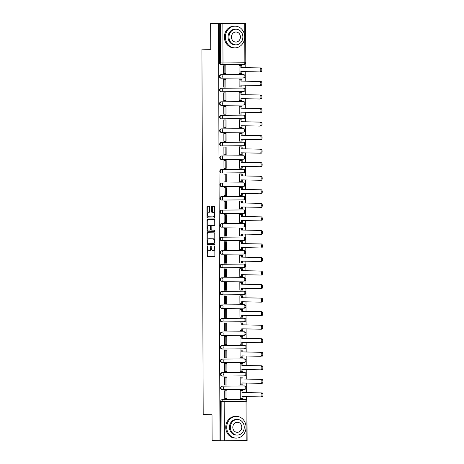 <?xml version="1.0" encoding="UTF-8"?>
<svg xmlns="http://www.w3.org/2000/svg" width="464" height="464" viewBox="0 0 464 464"><rect width="100%" height="100%" fill="white"/><g stroke="black" fill="none" stroke-linecap="round" stroke-linejoin="round"><path stroke-width="0.7" d="M207.344 245.839L207.106 255.484A0.853 0.389 -90.6 0 0 207.495 256.343L214.484 256.488A0.853 0.389 -90.6 0 0 214.49 256.488A0.853 0.389 -90.6 0 0 214.867 255.647L214.838 246.593L214.559 245.99L214.298 247.753A2.726 1.241 -90.6 0 1 213.08 250.456A2.726 1.241 -90.6 0 1 213.063 250.456L212.483 250.444A2.726 1.241 -90.6 0 1 211.23 247.689L210.952 245.914L210.685 247.677A2.726 1.241 -90.6 0 1 209.473 250.38L208.87 250.369A2.726 1.241 -90.6 0 1 207.617 247.614L207.344 245.839M209.67 207.106A0.853 0.389 -90.6 0 0 209.281 206.248L207.321 206.207A0.853 0.389 -90.6 0 0 207.315 206.207A0.853 0.389 -90.6 0 0 206.932 207.048L206.967 217.1A0.853 0.389 -90.6 0 0 207.362 217.964L214.351 218.109A0.853 0.389 -90.6 0 0 214.356 218.109A0.853 0.389 -90.6 0 0 214.733 217.262L214.699 207.211A0.853 0.389 -90.6 0 0 214.31 206.352L211.938 206.3A0.853 0.389 -90.6 0 0 211.932 206.3A0.853 0.389 -90.6 0 0 211.555 207.147L211.567 211.451A0.853 0.389 -90.6 0 0 211.961 212.309L213.133 212.332A2.279 1.038 -90.6 0 1 214.182 214.617A2.279 1.038 -90.6 0 1 213.167 216.891A2.279 1.038 -90.6 0 1 213.15 216.891L208.551 216.792A2.279 1.038 -90.6 0 1 207.507 214.507A2.279 1.038 -90.6 0 1 208.522 212.239A2.279 1.038 -90.6 0 1 208.533 212.239L209.299 212.251A0.853 0.389 -90.6 0 0 209.305 212.251A0.853 0.389 -90.6 0 0 209.687 211.41L209.67 207.106M209.455 250.38A2.726 1.241 -90.6 0 0 209.473 250.38L210.244 250.374A2.726 1.241 -90.6 0 0 211.346 248.826M219.977 440.783L212.106 440.614L212.013 414.752L203.197 414.567L201.921 49.143L210.743 49.329L210.65 23.461L218.521 23.623L219.977 440.783L221.978 440.8L221.838 401.476A1.734 1.543 -88.8 0 1 223.375 399.73L245.247 399.51A1.734 1.543 -88.8 0 1 245.288 399.51L244.064 399.487A1.734 1.543 91.2 0 0 244.018 399.487L245.247 399.51A1.734 0.789 -90.6 0 1 246.042 401.267L224.176 401.482L224.309 440.8L221.978 440.8M207.414 232.702A0.853 0.389 -90.6 0 0 207.408 232.702A0.853 0.389 -90.6 0 0 207.025 233.549L207.06 243.6A0.853 0.389 -90.6 0 0 207.454 244.458L214.443 244.603A0.853 0.389 -90.6 0 0 214.449 244.603A0.853 0.389 -90.6 0 0 214.826 243.762L214.791 233.705A0.853 0.389 -90.6 0 0 214.403 232.847L207.414 232.702M207.014 230.353L206.979 220.296A0.853 0.389 -90.6 0 1 207.362 219.455A0.853 0.389 -90.6 0 1 207.367 219.455L214.356 219.6A0.853 0.389 -90.6 0 1 214.745 220.458L214.762 224.762A0.853 0.389 -90.6 0 1 214.38 225.608A0.853 0.389 -90.6 0 0 214.38 225.608L211.543 225.545A0.853 0.389 -90.6 0 0 211.538 225.545A0.853 0.389 -90.6 0 0 211.155 226.391L211.166 229.245A0.853 0.389 -90.6 0 0 211.555 230.103L214.507 230.167L214.513 231.356L207.408 231.211A0.853 0.389 -90.6 0 1 207.014 230.353L207.791 230.341L207.785 229.123M210.65 23.461L245.671 23.409L222.853 23.647L222.993 62.965L244.859 62.75L244.725 23.426M246.338 399.893L246.326 396.61M246.314 392.585L246.28 383.067M246.268 379.042L246.233 369.53M246.222 365.504L246.187 355.987M246.169 351.961L246.14 342.444M246.123 338.424L246.094 328.906M246.077 324.881L246.042 315.363M246.03 311.338L245.995 301.826M245.984 297.801L245.949 288.283M245.937 284.258L245.903 274.74M245.891 270.721L245.856 261.203M245.839 257.178L245.81 247.66M245.792 243.635L245.763 234.123M245.746 230.098L245.711 220.58M245.7 216.555L245.665 207.037M245.653 203.017L245.618 193.5M245.607 189.474L245.572 179.957M245.56 175.937L245.526 166.419M245.508 162.394L245.479 152.876M245.462 148.851L245.427 139.333M245.415 135.314L245.381 125.796M245.369 121.771L245.334 112.253M245.323 108.234L245.288 98.716M245.276 94.691L245.241 85.173M245.224 81.148L245.195 71.63M245.178 67.611L245.166 64.078M218.521 23.623L222.853 23.647M220.748 440.771L220.615 401.453A1.734 1.543 -88.8 0 1 222.152 399.701L244.018 399.487M246.181 440.585L246.042 401.267L246.987 401.244L247.126 440.562L224.309 440.8M241.361 390.618L240.201 390.584L240.23 398.396L241.39 398.385L240.23 398.361M225.904 390.775L224.75 390.734L224.773 398.547L226.003 398.53L225.974 390.804L224.75 390.781M225.858 377.232L224.698 377.197L224.727 385.01L225.956 384.987L225.927 377.267L224.698 377.238M241.315 377.075L240.155 377.041L240.184 384.853L241.344 384.842L240.184 384.818M225.811 363.689L224.651 363.654L224.68 371.467L225.84 371.455L224.68 371.432L225.904 371.449L225.881 363.724L224.651 363.701M241.268 363.532L240.108 363.503L240.137 371.316L241.292 371.304L240.137 371.281M225.765 350.152L224.605 350.111L224.634 357.924L225.858 357.906L225.835 350.181L224.605 350.158M241.222 349.995L240.062 349.96L240.085 357.773L241.245 357.761L240.085 357.738M225.719 336.609L224.559 336.574L224.588 344.387L225.811 344.369L225.782 336.644L224.559 336.615M241.17 336.452L240.016 336.423L240.039 344.236L241.199 344.224L240.039 344.195M225.672 323.072L224.512 323.031L224.541 330.844L225.765 330.826L225.736 323.101L224.512 323.077M241.123 322.915L239.963 322.88L239.992 330.693L241.767 330.681L241.761 328.814L260.826 329.214A1.995 0.911 -90.6 0 0 260.838 329.214A1.995 0.911 -90.6 0 0 261.731 327.219A1.995 0.911 -90.6 0 0 260.814 325.218L261.818 325.206A1.995 0.911 89.4 0 1 262.734 327.213A1.995 0.911 89.4 0 1 261.841 329.202A1.995 0.911 89.4 0 1 261.829 329.202L260.849 329.214M225.626 309.529L224.466 309.494L224.489 317.306L225.719 317.283L225.69 309.563L224.466 309.534M241.077 309.372L239.917 309.337L239.946 317.15L241.721 317.138L241.715 315.276L260.78 315.671A1.995 0.911 -90.6 0 0 260.791 315.671A1.995 0.911 -90.6 0 0 261.679 313.681A1.995 0.911 -90.6 0 0 260.762 311.68L261.771 311.669A1.995 0.911 89.4 0 1 262.688 313.67A1.995 0.911 89.4 0 1 261.795 315.659A1.995 0.911 89.4 0 1 261.783 315.659L261.795 315.659M225.574 295.986L224.419 295.951L224.443 303.763L225.603 303.752L224.443 303.729L225.672 303.746L225.643 296.02L224.419 295.997M241.031 295.829L239.871 295.8L239.9 303.613L241.674 303.601L241.669 301.733L260.733 302.128A1.995 0.911 -90.6 0 0 260.745 302.128A1.995 0.911 -90.6 0 0 261.632 300.138A1.995 0.911 -90.6 0 0 260.716 298.137L261.719 298.126A1.995 0.911 89.4 0 1 262.636 300.127A1.995 0.911 89.4 0 1 261.748 302.122A1.995 0.911 89.4 0 1 261.737 302.122L260.756 302.128M225.527 282.448L224.367 282.414L224.396 290.22L225.62 290.203L225.597 282.477L224.367 282.454M240.984 282.292L239.824 282.257L239.853 290.07L241.628 290.058L241.622 288.19L260.687 288.591A1.995 0.911 -90.6 0 0 260.698 288.591A1.995 0.911 -90.6 0 0 261.586 286.595A1.995 0.911 -90.6 0 0 260.669 284.594L261.673 284.589A1.995 0.911 89.4 0 1 262.589 286.59A1.995 0.911 89.4 0 1 261.702 288.579A1.995 0.911 89.4 0 1 261.69 288.579L261.702 288.579M225.481 268.905L224.321 268.871L224.35 276.683L225.51 276.672L224.35 276.648M240.938 268.749L239.778 268.72L239.807 276.532L241.582 276.521L241.576 274.653L260.635 275.048A1.995 0.911 -90.6 0 0 260.652 275.048A1.995 0.911 -90.6 0 0 261.539 273.058A1.995 0.911 -90.6 0 0 260.623 271.057L261.626 271.046A1.995 0.911 89.4 0 1 262.543 273.047A1.995 0.911 89.4 0 1 261.655 275.042A1.995 0.911 89.4 0 1 261.644 275.036L260.664 275.048L261.655 275.042M225.434 255.368L224.274 255.328L224.303 263.14L225.463 263.129L224.303 263.105M240.891 255.212L239.731 255.177L239.755 262.989L241.535 262.978L241.524 261.11L260.588 261.51A1.995 0.911 -90.6 0 0 260.6 261.51A1.995 0.911 -90.6 0 0 261.493 259.515A1.995 0.911 -90.6 0 0 260.577 257.514L261.58 257.503A1.995 0.911 89.4 0 1 262.496 259.509A1.995 0.911 89.4 0 1 261.609 261.499A1.995 0.911 89.4 0 1 261.592 261.499L260.617 261.51M225.388 241.825L224.228 241.79L224.257 249.603L225.411 249.591L224.257 249.562M240.839 241.669L239.685 241.634L239.708 249.446L241.483 249.435L241.477 247.573L260.542 247.967A1.995 0.911 -90.6 0 0 260.553 247.967A1.995 0.911 -90.6 0 0 261.447 245.978A1.995 0.911 -90.6 0 0 260.53 243.977L261.534 243.965A1.995 0.911 89.4 0 1 262.45 245.966A1.995 0.911 89.4 0 1 261.557 247.956A1.995 0.911 89.4 0 1 261.545 247.956L261.557 247.956M225.342 228.282L224.182 228.247L224.211 236.06L225.434 236.043L225.405 228.317L224.182 228.294M240.793 228.126L239.633 228.097L239.662 235.909L240.822 235.898L239.662 235.874M225.295 214.745L224.135 214.71L224.158 222.517L225.388 222.5L225.359 214.774L224.135 214.751M240.746 214.588L239.586 214.554L239.615 222.366L240.775 222.355L239.615 222.331M225.243 201.202L224.089 201.167L224.112 208.98L225.342 208.962L225.313 201.237L224.089 201.208M240.7 201.045L239.54 201.016L239.569 208.829L240.729 208.817L239.569 208.788M225.197 187.665L224.037 187.624L224.066 195.437L225.289 195.419L225.266 187.694L224.037 187.671M240.654 187.508L239.494 187.473L239.523 195.286L240.677 195.274L239.523 195.251M225.15 174.122L223.99 174.087L224.019 181.9L225.243 181.882L225.22 174.157L223.99 174.128M240.607 173.965L239.447 173.936L239.47 181.743L240.63 181.731L239.47 181.708M225.104 160.579L223.944 160.544L223.973 168.357L225.197 168.339L225.168 160.614L223.944 160.59M240.555 160.422L239.401 160.393L239.424 168.206L240.584 168.194L239.424 168.171M225.057 147.042L223.897 147.007L223.926 154.814L225.15 154.796L225.121 147.071L223.897 147.047M240.509 146.885L239.349 146.85L239.378 154.663L241.152 154.651L241.147 152.789L260.211 153.184A1.995 0.911 -90.6 0 0 260.223 153.184A1.995 0.911 -90.6 0 0 261.116 151.194A1.995 0.911 -90.6 0 0 260.2 149.188L261.203 149.182A1.995 0.911 89.4 0 1 262.119 151.183A1.995 0.911 89.4 0 1 261.226 153.172A1.995 0.911 89.4 0 1 261.215 153.172L260.234 153.184M225.011 133.499L223.851 133.464L223.874 141.276L225.104 141.259L225.075 133.533L223.851 133.504M240.462 133.342L239.302 133.313L239.331 141.126L241.106 141.114L241.1 139.246L260.165 139.641A1.995 0.911 -90.6 0 0 260.176 139.641A1.995 0.911 -90.6 0 0 261.064 137.651A1.995 0.911 -90.6 0 0 260.147 135.65L261.157 135.639A1.995 0.911 89.4 0 1 262.073 137.64A1.995 0.911 89.4 0 1 261.18 139.635A1.995 0.911 89.4 0 1 261.168 139.635L261.18 139.635M224.959 119.961L223.805 119.921L223.828 127.733L225.057 127.716L225.028 119.99L223.805 119.967M240.416 119.805L239.256 119.77L239.285 127.583L241.06 127.571L241.054 125.703L260.118 126.104A1.995 0.911 -90.6 0 0 260.13 126.104A1.995 0.911 -90.6 0 0 261.017 124.108A1.995 0.911 -90.6 0 0 260.101 122.107L261.11 122.102A1.995 0.911 89.4 0 1 262.027 124.103A1.995 0.911 89.4 0 1 261.133 126.092A1.995 0.911 89.4 0 1 261.122 126.092L261.133 126.092M224.912 106.418L223.752 106.384L223.781 114.196L224.941 114.185L223.781 114.161M240.369 106.262L239.209 106.233L239.238 114.04L241.013 114.028L241.007 112.166L260.072 112.561A1.995 0.911 -90.6 0 0 260.084 112.561A1.995 0.911 -90.6 0 0 260.971 110.571A1.995 0.911 -90.6 0 0 260.055 108.57L261.058 108.559A1.995 0.911 89.4 0 1 261.974 110.56A1.995 0.911 89.4 0 1 261.087 112.549A1.995 0.911 89.4 0 1 261.075 112.549L260.095 112.561M224.866 92.881L223.706 92.841L223.735 100.653L224.895 100.642L223.735 100.618M240.323 92.719L239.163 92.69L239.192 100.502L240.967 100.491L240.961 98.623L260.02 99.018A1.995 0.911 -90.6 0 0 260.037 99.018A1.995 0.911 -90.6 0 0 260.925 97.028A1.995 0.911 -90.6 0 0 260.008 95.027L261.012 95.016A1.995 0.911 89.4 0 1 261.928 97.017A1.995 0.911 89.4 0 1 261.041 99.012A1.995 0.911 89.4 0 1 261.029 99.012L261.041 99.012M224.82 79.338L223.66 79.303L223.689 87.11L224.849 87.104L223.689 87.075M240.277 79.182L239.117 79.147L239.14 86.959L240.92 86.948L240.915 85.086L259.973 85.48A1.995 0.911 -90.6 0 0 259.985 85.48A1.995 0.911 -90.6 0 0 260.878 83.491A1.995 0.911 -90.6 0 0 259.962 81.484L260.965 81.478A1.995 0.911 89.4 0 1 261.882 83.479A1.995 0.911 89.4 0 1 260.994 85.469A1.995 0.911 89.4 0 1 260.977 85.469L260.002 85.48M224.773 65.795L223.613 65.76L223.642 73.573L224.802 73.561L223.642 73.538M240.224 65.639L239.07 65.61L239.093 73.422L240.253 73.411L239.093 73.387M221.38 78.207L221.032 78.201A1.734 1.543 91.2 0 1 221.015 74.727L243.322 74.518A1.734 1.543 -88.8 0 1 243.362 74.518L242.927 74.513A1.734 1.543 91.2 0 0 242.887 74.513M221.427 91.744L221.079 91.739A1.734 1.543 91.2 0 1 221.067 88.264L243.368 88.061A1.734 1.543 -88.8 0 1 243.409 88.061L242.974 88.05A1.734 1.543 91.2 0 0 242.933 88.05M221.473 105.287L221.125 105.282A1.734 1.543 91.2 0 1 221.113 101.807L243.414 101.599A1.734 1.543 -88.8 0 1 243.455 101.604L243.02 101.593A1.734 1.543 91.2 0 0 242.979 101.593M221.519 118.83L221.171 118.819A1.734 1.543 91.2 0 1 221.16 115.35L243.461 115.142A1.734 1.543 -88.8 0 1 243.507 115.142L243.066 115.136A1.734 1.543 91.2 0 0 243.026 115.136M221.572 132.368L221.218 132.362A1.734 1.543 91.2 0 1 221.206 128.888L243.507 128.685A1.734 1.543 -88.8 0 1 243.554 128.685L243.119 128.673A1.734 1.543 91.2 0 0 243.072 128.673M221.618 145.911L221.264 145.899A1.734 1.543 91.2 0 1 221.253 142.431L243.559 142.222A1.734 1.543 -88.8 0 1 243.6 142.222L243.165 142.216A1.734 1.543 91.2 0 0 243.124 142.216M221.664 159.448L221.311 159.442A1.734 1.543 91.2 0 1 221.299 155.968L243.606 155.765A1.734 1.543 -88.8 0 1 243.646 155.765L243.211 155.753A1.734 1.543 91.2 0 0 243.171 155.753M221.711 172.991L221.363 172.985A1.734 1.543 91.2 0 1 221.345 169.511L243.652 169.302A1.734 1.543 -88.8 0 1 243.693 169.308L243.258 169.296A1.734 1.543 91.2 0 0 243.217 169.296M221.757 186.534L221.409 186.522A1.734 1.543 91.2 0 1 221.398 183.054L243.699 182.845A1.734 1.543 -88.8 0 1 243.739 182.845L243.304 182.839A1.734 1.543 91.2 0 0 243.264 182.839M221.804 200.071L221.456 200.065A1.734 1.543 91.2 0 1 221.444 196.591L243.745 196.388A1.734 1.543 -88.8 0 1 243.786 196.388L243.351 196.376A1.734 1.543 91.2 0 0 243.31 196.376M221.85 213.614L221.502 213.602A1.734 1.543 91.2 0 1 221.49 210.134L243.791 209.925A1.734 1.543 -88.8 0 1 243.838 209.925L243.403 209.919A1.734 1.543 91.2 0 0 243.356 209.919M221.902 227.151L221.548 227.145A1.734 1.543 91.2 0 1 221.537 223.671L243.838 223.468A1.734 1.543 -88.8 0 1 243.884 223.468L243.449 223.457A1.734 1.543 91.2 0 0 243.403 223.457M221.949 240.694L221.595 240.688A1.734 1.543 91.2 0 1 221.583 237.214L243.89 237.005A1.734 1.543 -88.8 0 1 243.931 237.005L243.496 237A1.734 1.543 91.2 0 0 243.455 237M221.995 254.231L221.641 254.226A1.734 1.543 91.2 0 1 221.63 250.757L243.936 250.548A1.734 1.543 -88.8 0 1 243.977 250.548L243.542 250.543A1.734 1.543 91.2 0 0 243.501 250.537M222.041 267.774L221.693 267.769A1.734 1.543 91.2 0 1 221.682 264.294L243.983 264.091A1.734 1.543 -88.8 0 1 244.023 264.091L243.588 264.08A1.734 1.543 91.2 0 0 243.548 264.08M222.088 281.317L221.74 281.306A1.734 1.543 91.2 0 1 221.728 277.837L244.029 277.629A1.734 1.543 -88.8 0 1 244.07 277.629L243.635 277.623A1.734 1.543 91.2 0 0 243.594 277.623M222.134 294.855L221.786 294.849A1.734 1.543 91.2 0 1 221.775 291.375L244.076 291.172A1.734 1.543 -88.8 0 1 244.116 291.172L243.681 291.16A1.734 1.543 91.2 0 0 243.641 291.16M222.186 308.398L221.833 308.392A1.734 1.543 91.2 0 1 221.821 304.918L244.122 304.709A1.734 1.543 -88.8 0 1 244.168 304.709L243.733 304.703A1.734 1.543 91.2 0 0 243.687 304.703M222.233 321.935L221.879 321.929A1.734 1.543 91.2 0 1 221.867 318.461L244.168 318.252A1.734 1.543 -88.8 0 1 244.215 318.252L243.78 318.24A1.734 1.543 91.2 0 0 243.733 318.24M222.279 335.478L221.925 335.472A1.734 1.543 91.2 0 1 221.914 331.998L244.221 331.795A1.734 1.543 -88.8 0 1 244.261 331.795L243.826 331.783A1.734 1.543 91.2 0 0 243.786 331.783M222.326 349.021L221.972 349.009A1.734 1.543 91.2 0 1 221.96 345.541L244.267 345.332A1.734 1.543 -88.8 0 1 244.308 345.332L243.873 345.326A1.734 1.543 91.2 0 0 243.832 345.326M222.372 362.558L222.024 362.552A1.734 1.543 91.2 0 1 222.012 359.078L244.313 358.875A1.734 1.543 -88.8 0 1 244.354 358.875L243.919 358.863A1.734 1.543 91.2 0 0 243.878 358.863M222.418 376.101L222.07 376.095A1.734 1.543 91.2 0 1 222.059 372.621L244.36 372.412A1.734 1.543 -88.8 0 1 244.4 372.412L243.965 372.406A1.734 1.543 91.2 0 0 243.925 372.406M222.465 389.638L222.117 389.632A1.734 1.543 91.2 0 1 222.105 386.164L244.406 385.955A1.734 1.543 -88.8 0 1 244.447 385.955L244.012 385.944A1.734 1.543 91.2 0 0 243.971 385.944M201.921 49.143L210.737 49.056M219.292 23.618L219.431 62.936A1.734 1.543 91.2 0 0 220.98 64.658L222.123 64.682M209.49 250.38L210.227 250.374A2.726 1.241 -90.6 0 0 210.244 250.374M213.852 250.45L213.834 250.45A2.726 1.241 -90.6 0 0 213.852 250.45A2.726 1.241 -90.6 0 0 214.844 249.319M207.855 249.197L207.878 255.478A0.853 0.389 -90.6 0 0 208.266 256.337L214.571 256.47M207.831 243.269L207.837 243.594A0.853 0.389 -90.6 0 0 208.226 244.453L214.53 244.586M208.092 232.719A0.853 0.389 -90.6 0 0 207.802 233.537L207.82 239.865M207.605 242.672L207.878 243.275L214.014 243.403L214.275 241.576A2.726 1.241 -90.6 0 0 213.022 238.827L208.829 238.74A2.726 1.241 -90.6 0 0 208.812 238.74A2.726 1.241 -90.6 0 0 207.599 241.437L207.605 242.672M214.815 239.987A2.726 1.241 -90.6 0 0 213.794 238.815L213.022 238.827M208.812 238.74L209.589 238.728A2.726 1.241 -90.6 0 0 209.571 238.728A2.726 1.241 -90.6 0 1 209.606 238.728L213.794 238.815M207.773 226.374L207.756 220.29L206.979 220.296M208.046 219.466A0.853 0.389 -90.6 0 0 207.756 220.29M214.467 225.585L212.315 225.539A0.853 0.389 -90.6 0 0 212.309 225.539A0.853 0.389 -90.6 0 0 212.303 225.539L211.543 225.545M214.588 231.339L207.408 231.211M208.603 225.487A2.279 1.038 -90.6 0 0 208.585 225.487A2.279 1.038 -90.6 0 0 207.57 227.76A2.279 1.038 -90.6 0 0 208.614 230.045L210.238 230.08A0.853 0.389 -90.6 0 0 210.244 230.08A0.853 0.389 -90.6 0 0 210.621 229.233L210.61 226.38A0.853 0.389 -90.6 0 0 210.221 225.521L209.374 225.475A2.279 1.038 -90.6 0 0 209.357 225.475A2.279 1.038 -90.6 0 0 209.345 225.481L208.585 225.487M211.271 225.777A0.853 0.389 -90.6 0 0 210.992 225.51L210.221 225.521M209.374 225.475L210.992 225.51M207.791 230.341A0.853 0.389 -90.6 0 0 208.179 231.205M213.939 216.885L213.921 216.885A2.279 1.038 -90.6 0 0 213.939 216.885A2.279 1.038 -90.6 0 0 214.728 216.05M214.722 213.191A2.279 1.038 -90.6 0 0 213.91 212.326L213.133 212.332M212.622 206.318A0.853 0.389 -90.6 0 0 212.326 207.135L212.344 211.439A0.853 0.389 -90.6 0 0 212.732 212.297L213.91 212.326M207.739 215.928L207.744 217.094A0.853 0.389 -90.6 0 0 208.133 217.952L214.438 218.086M208 206.219A0.853 0.389 -90.6 0 0 207.71 207.043L207.727 213.069M243.003 396.54L243.008 398.373L242.005 398.385L241.999 396.517L261.064 396.917A1.995 0.911 -90.6 0 0 261.075 396.917A1.995 0.911 -90.6 0 0 261.963 394.922A1.995 0.911 -90.6 0 0 261.046 392.921L262.05 392.909A1.995 0.911 89.4 0 1 262.972 394.916A1.995 0.911 89.4 0 1 262.079 396.906A1.995 0.911 89.4 0 1 262.067 396.906L262.079 396.906M240.201 390.589L242.985 390.647L241.976 390.659L241.988 392.527L262.05 392.909M242.985 390.647L242.991 392.515M224.75 390.746L226.977 390.792L227.006 398.518L226.003 398.53M226.977 390.792L225.974 390.804M241.988 392.527L261.046 392.921M241.976 390.659L240.201 390.624M242.005 398.385L240.23 398.35M262.032 383.363L261.029 383.374A1.995 0.911 -90.6 0 0 261.029 383.374A1.995 0.911 -90.6 0 0 261.916 381.385A1.995 0.911 -90.6 0 0 261 379.384L262.003 379.372A1.995 0.911 89.4 0 1 262.92 381.373A1.995 0.911 89.4 0 1 262.032 383.363A1.995 0.911 89.4 0 1 262.021 383.363L241.953 382.98L241.959 384.842L240.184 384.807M240.155 377.052L242.933 377.11L241.93 377.116L241.935 378.984L262.003 379.372M242.933 377.11L242.945 378.978M242.956 382.997L242.962 384.836L241.959 384.842M224.698 377.209L226.931 377.255L226.96 384.981L225.956 384.987M226.931 377.255L225.927 377.267M241.935 378.984L261 379.384M241.93 377.116L240.155 377.081M242.91 369.46L242.916 371.293L241.912 371.304L241.906 369.437L260.965 369.831A1.995 0.911 -90.6 0 0 260.983 369.831A1.995 0.911 -90.6 0 0 261.87 367.842A1.995 0.911 -90.6 0 0 260.954 365.841L261.957 365.829A1.995 0.911 89.4 0 1 262.873 367.83A1.995 0.911 89.4 0 1 261.986 369.825A1.995 0.911 89.4 0 1 261.974 369.825L260.994 369.831M240.108 363.509L242.887 363.567L241.883 363.579L241.889 365.446L261.957 365.829M242.887 363.567L242.892 365.435M224.651 363.666L226.884 363.712L226.913 371.438L225.904 371.449M226.884 363.712L225.881 363.724M241.889 365.446L260.954 365.841M241.883 363.579L240.108 363.538M241.912 371.304L240.137 371.264M242.863 355.917L242.869 357.75L241.866 357.761L241.854 355.894L260.919 356.294A1.995 0.911 -90.6 0 0 260.93 356.294A1.995 0.911 -90.6 0 0 261.824 354.299A1.995 0.911 -90.6 0 0 260.907 352.298L261.911 352.292A1.995 0.911 89.4 0 1 262.827 354.293A1.995 0.911 89.4 0 1 261.94 356.282A1.995 0.911 89.4 0 1 261.922 356.282L261.94 356.282M240.062 349.972L242.84 350.03L241.837 350.036L241.843 351.903L261.911 352.292M242.84 350.03L242.846 351.892M224.605 350.129L226.838 350.175L226.861 357.901L225.858 357.906M226.838 350.175L225.835 350.181M241.843 351.903L260.907 352.298M241.837 350.036L240.062 350.001M241.866 357.761L240.085 357.727M261.887 342.739L260.884 342.751A1.995 0.911 -90.6 0 0 260.884 342.751A1.995 0.911 -90.6 0 0 261.777 340.762A1.995 0.911 -90.6 0 0 260.861 338.761L261.864 338.749A1.995 0.911 89.4 0 1 262.781 340.75A1.995 0.911 89.4 0 1 261.887 342.739A1.995 0.911 89.4 0 1 261.876 342.739L241.808 342.357L241.814 344.224L240.039 344.184M240.016 336.429L242.794 336.487L241.79 336.499L241.796 338.36L261.864 338.749M242.794 336.487L242.8 338.355M242.817 342.374L242.823 344.213L241.814 344.224M224.559 336.586L226.792 336.632L226.815 344.358L225.811 344.369M226.792 336.632L225.782 336.644M241.796 338.36L260.861 338.761M241.79 336.499L240.016 336.458M239.963 322.886L242.747 322.944L241.744 322.956L241.75 324.823L261.818 325.206M242.747 322.944L242.753 324.812M242.765 328.837L242.776 330.67L241.767 330.681M224.512 323.043L226.739 323.089L226.768 330.815L225.765 330.826M226.739 323.089L225.736 323.101M241.75 324.823L260.814 325.218M241.744 322.956L239.963 322.921M246.042 427.17A10.852 9.657 91.2 0 0 236.611 416.417A10.852 9.657 91.2 0 0 226.728 427.356A10.852 9.657 91.2 0 0 236.159 438.109A10.852 9.657 91.2 0 0 246.042 427.17M236.611 416.417L235.625 416.394A10.852 9.657 91.2 0 0 225.736 427.338A10.852 9.657 91.2 0 0 235.173 438.091L236.159 438.109M237.133 435.093L236.222 435.075A7.813 6.954 -88.8 0 1 229.431 427.332A7.813 6.954 -88.8 0 1 236.547 419.45L237.458 419.473A7.813 6.954 91.2 0 0 230.341 427.35A7.813 6.954 91.2 0 0 237.133 435.093A7.813 6.954 91.2 0 0 244.25 427.216A7.813 6.954 91.2 0 0 237.458 419.473M232.812 427.327A5.034 4.483 91.2 0 0 237.191 432.315A5.034 4.483 91.2 0 0 241.779 427.24A5.034 4.483 91.2 0 0 237.4 422.246A5.034 4.483 91.2 0 0 232.812 427.327M244.685 36.917A10.852 9.657 91.2 0 0 235.248 26.164A10.852 9.657 91.2 0 0 225.365 37.108A10.852 9.657 91.2 0 0 234.796 47.862A10.852 9.657 91.2 0 0 244.685 36.917M235.248 26.164L234.262 26.146A10.852 9.657 91.2 0 0 224.373 37.091A10.852 9.657 91.2 0 0 233.81 47.844L234.796 47.862M235.77 44.846L234.859 44.828A7.813 6.954 -88.8 0 1 228.068 37.085A7.813 6.954 -88.8 0 1 235.184 29.203L236.095 29.22A7.813 6.954 91.2 0 0 228.978 37.103A7.813 6.954 91.2 0 0 235.77 44.846A7.813 6.954 91.2 0 0 242.887 36.963A7.813 6.954 91.2 0 0 236.095 29.22M231.449 37.079A5.034 4.483 91.2 0 0 235.828 42.067A5.034 4.483 91.2 0 0 240.416 36.987A5.034 4.483 91.2 0 0 236.037 31.999A5.034 4.483 91.2 0 0 231.449 37.079M239.917 309.349L242.701 309.407L241.698 309.413L241.703 311.28L261.771 311.669M242.701 309.407L242.707 311.274M242.718 315.294L242.724 317.132L241.721 317.138M224.466 309.505L226.693 309.552L226.722 317.277L225.719 317.283M226.693 309.552L225.69 309.563M241.703 311.28L260.762 311.68M241.698 309.413L239.917 309.378M239.871 295.806L242.655 295.864L241.645 295.875L241.651 297.743L261.719 298.126M242.655 295.864L242.66 297.731M242.672 301.757L242.678 303.589L241.674 303.601M224.419 295.962L226.647 296.009L226.676 303.734L225.672 303.746M226.647 296.009L225.643 296.02M241.651 297.743L260.716 298.137M241.645 295.875L239.871 295.841M239.824 282.269L242.602 282.327L241.599 282.332L241.605 284.2L261.673 284.589M242.602 282.327L242.614 284.188M242.626 288.214L242.631 290.052L241.628 290.058M224.367 282.425L226.6 282.472L226.629 290.197L225.62 290.203M226.6 282.472L225.597 282.477M241.605 284.2L260.669 284.594M241.599 282.332L239.824 282.298M239.778 268.726L242.556 268.784L241.553 268.795L241.558 270.657L261.626 271.046M242.556 268.784L242.562 270.651M242.579 274.671L242.585 276.509L241.582 276.521M224.321 268.882L226.554 268.929L225.55 268.94L225.574 276.666L224.35 276.637M225.55 268.94L224.321 268.911M226.554 268.929L226.583 276.654L225.574 276.666M241.558 270.657L260.623 271.057M241.553 268.795L239.778 268.755M239.731 255.183L242.51 255.241L241.506 255.252L241.512 257.12L261.58 257.503M242.51 255.241L242.515 257.108M242.533 261.133L242.539 262.966L241.535 262.978M224.274 255.339L226.507 255.386L225.504 255.397L225.527 263.123L224.303 263.1M225.504 255.397L224.274 255.374M226.507 255.386L226.531 263.111L225.527 263.123M241.512 257.12L260.577 257.514M241.506 255.252L239.731 255.217M239.685 241.645L242.463 241.703L241.46 241.715L241.466 243.577L261.534 243.965M242.463 241.703L242.469 243.571M242.486 247.59L242.492 249.429L241.483 249.435M224.228 241.802L226.461 241.848L225.452 241.86L225.481 249.586L224.257 249.557M225.452 241.86L224.228 241.831M226.461 241.848L226.484 249.574L225.481 249.586M241.466 243.577L260.53 243.977M241.46 241.715L239.685 241.674M261.51 234.419L260.507 234.424A1.995 0.911 -90.6 0 0 260.507 234.424A1.995 0.911 -90.6 0 0 261.4 232.435A1.995 0.911 -90.6 0 0 260.484 230.434L261.487 230.422A1.995 0.911 89.4 0 1 262.404 232.423A1.995 0.911 89.4 0 1 261.51 234.419A1.995 0.911 89.4 0 1 261.499 234.419L241.431 234.03L241.437 235.898L239.662 235.857M239.633 228.102L242.417 228.16L241.413 228.172L241.419 230.04L261.487 230.422M242.417 228.16L242.423 230.028M242.434 234.053L242.44 235.886L241.437 235.898M224.182 228.259L226.409 228.305L226.438 236.031L225.434 236.043M226.409 228.305L225.405 228.317M241.419 230.04L260.484 230.434M241.413 228.172L239.633 228.137M242.388 220.51L242.394 222.349L241.39 222.355L241.384 220.487L260.449 220.887A1.995 0.911 -90.6 0 0 260.461 220.887A1.995 0.911 -90.6 0 0 261.348 218.892A1.995 0.911 -90.6 0 0 260.432 216.891L261.441 216.885A1.995 0.911 89.4 0 1 262.357 218.886A1.995 0.911 89.4 0 1 261.464 220.876A1.995 0.911 89.4 0 1 261.452 220.876L260.472 220.887M239.586 214.565L242.37 214.623L241.361 214.629L241.373 216.497L261.441 216.885M242.37 214.623L242.376 216.485M224.135 214.722L226.362 214.768L226.391 222.494L225.388 222.5M226.362 214.768L225.359 214.774M241.373 216.497L260.432 216.891M241.361 214.629L239.586 214.594M241.39 222.355L239.615 222.32M242.341 206.967L242.347 208.806L241.344 208.817L241.338 206.95L260.403 207.344A1.995 0.911 -90.6 0 0 260.414 207.344A1.995 0.911 -90.6 0 0 261.302 205.355A1.995 0.911 -90.6 0 0 260.385 203.354L261.389 203.342A1.995 0.911 89.4 0 1 262.305 205.343A1.995 0.911 89.4 0 1 261.418 207.338A1.995 0.911 89.4 0 1 261.406 207.338L261.418 207.338M239.54 201.022L242.324 201.08L241.315 201.092L241.321 202.954L261.389 203.342M242.324 201.08L242.33 202.948M224.089 201.179L226.316 201.225L226.345 208.951L225.342 208.962M226.316 201.225L225.313 201.237M241.321 202.954L260.385 203.354M241.315 201.092L239.54 201.051M241.344 208.817L239.569 208.777M242.295 193.43L242.301 195.263L241.297 195.274L241.292 193.407L260.35 193.807A1.995 0.911 -90.6 0 0 260.368 193.807A1.995 0.911 -90.6 0 0 261.255 191.812A1.995 0.911 -90.6 0 0 260.339 189.811L261.342 189.805A1.995 0.911 89.4 0 1 262.259 191.806A1.995 0.911 89.4 0 1 261.371 193.795A1.995 0.911 89.4 0 1 261.36 193.795L260.379 193.807M239.494 187.479L242.272 187.537L241.268 187.549L241.274 189.416L261.342 189.805M242.272 187.537L242.278 189.405M224.037 187.642L226.27 187.688L226.299 195.408L225.289 195.419M226.27 187.688L225.266 187.694M241.274 189.416L260.339 189.811M241.268 187.549L239.494 187.514M241.297 195.274L239.523 195.24M242.249 179.887L242.254 181.726L241.251 181.731L241.245 179.87L260.304 180.264A1.995 0.911 -90.6 0 0 260.321 180.264A1.995 0.911 -90.6 0 0 261.209 178.275A1.995 0.911 -90.6 0 0 260.292 176.274L261.296 176.262A1.995 0.911 89.4 0 1 262.212 178.263A1.995 0.911 89.4 0 1 261.325 180.252A1.995 0.911 89.4 0 1 261.313 180.252L261.325 180.252M239.447 173.942L242.225 174L241.222 174.012L241.228 175.873L261.296 176.262M242.225 174L242.231 175.868M223.99 174.099L226.223 174.145L226.246 181.871L225.243 181.882M226.223 174.145L225.22 174.157M241.228 175.873L260.292 176.274M241.222 174.012L239.447 173.971M241.251 181.731L239.47 181.697M242.202 166.35L242.208 168.183L241.205 168.194L241.193 166.327L260.258 166.721A1.995 0.911 -90.6 0 0 260.269 166.721A1.995 0.911 -90.6 0 0 261.162 164.732A1.995 0.911 -90.6 0 0 260.246 162.731L261.249 162.719A1.995 0.911 89.4 0 1 262.166 164.72A1.995 0.911 89.4 0 1 261.278 166.715A1.995 0.911 89.4 0 1 261.261 166.715L261.278 166.715M239.401 160.399L242.179 160.457L241.176 160.469L241.181 162.336L261.249 162.719M242.179 160.457L242.185 162.325M223.944 160.556L226.177 160.602L226.2 168.328L225.197 168.339M226.177 160.602L225.168 160.614M241.181 162.336L260.246 162.731M241.176 160.469L239.401 160.434M241.205 168.194L239.424 168.154M239.349 146.862L242.133 146.92L241.129 146.926L241.135 148.793L261.203 149.182M242.133 146.92L242.138 148.782M242.15 152.807L242.162 154.645L241.152 154.651M223.897 147.018L226.13 147.065L226.154 154.79L225.15 154.796M226.13 147.065L225.121 147.071M241.135 148.793L260.2 149.188M241.129 146.926L239.349 146.891M239.302 133.319L242.086 133.377L241.083 133.388L241.089 135.256L261.157 135.639M242.086 133.377L242.092 135.244M242.104 139.27L242.109 141.102L241.106 141.114M223.851 133.475L226.078 133.522L226.107 141.247L225.104 141.259M226.078 133.522L225.075 133.533M241.089 135.256L260.147 135.65M241.083 133.388L239.302 133.348M239.256 119.776L242.04 119.834L241.031 119.845L241.042 121.713L261.11 122.102M242.04 119.834L242.046 121.701M242.057 125.727L242.063 127.559L241.06 127.571M223.805 119.938L226.032 119.985L226.061 127.704L225.057 127.716M226.032 119.985L225.028 119.99M241.042 121.713L260.101 122.107M241.031 119.845L239.256 119.811M239.209 106.239L241.988 106.297L240.984 106.308L240.99 108.17L261.058 108.559M241.988 106.297L241.999 108.164M242.011 112.184L242.017 114.022L241.013 114.028M223.752 106.395L225.985 106.442L224.982 106.453L225.011 114.179L223.781 114.15M224.982 106.453L223.752 106.424M225.985 106.442L226.014 114.167L225.011 114.179M240.99 108.17L260.055 108.57M240.984 106.308L239.209 106.268M239.163 92.696L241.941 92.754L240.938 92.765L240.944 94.633L261.012 95.016M241.941 92.754L241.947 94.621M241.964 98.646L241.97 100.479L240.967 100.491M223.706 92.852L225.939 92.899L224.936 92.91L224.959 100.636L223.735 100.613M224.936 92.91L223.706 92.887M225.939 92.899L225.968 100.624L224.959 100.636M240.944 94.633L260.008 95.027M240.938 92.765L239.163 92.73M239.117 79.158L241.895 79.216L240.891 79.222L240.897 81.09L260.965 81.478M241.895 79.216L241.901 81.078M241.918 85.103L241.924 86.942L240.92 86.948M223.66 79.315L225.893 79.361L224.889 79.367L224.912 87.093L223.689 87.07M224.889 79.367L223.66 79.344M225.893 79.361L225.916 87.087L224.912 87.093M240.897 81.09L259.962 81.484M240.891 79.222L239.117 79.187M241.872 71.566L241.877 73.399L240.868 73.411L240.862 71.543L259.927 71.937A1.995 0.911 -90.6 0 0 259.939 71.937A1.995 0.911 -90.6 0 0 260.832 69.948A1.995 0.911 -90.6 0 0 259.915 67.947L260.919 67.935A1.995 0.911 89.4 0 1 261.835 69.936A1.995 0.911 89.4 0 1 260.948 71.932A1.995 0.911 89.4 0 1 260.93 71.932L259.956 71.937M239.07 65.615L241.848 65.673L240.845 65.685L240.851 67.553L260.919 67.935M241.848 65.673L241.854 67.541M223.613 65.772L225.846 65.818L224.837 65.83L224.866 73.556L223.642 73.527M224.837 65.83L223.613 65.801M225.846 65.818L225.869 73.544L224.866 73.556M240.851 67.553L259.915 67.947M240.845 65.685L239.07 65.644M240.868 73.411L239.093 73.37M207.617 246.425L207.072 246.43M214.838 246.575L214.293 246.581M211.224 246.5L210.685 246.506M219.431 62.936L222.993 62.965A1.734 0.789 89.4 0 1 222.221 64.682L244.087 64.467A1.734 1.734 0 0 0 245.804 62.727L244.859 62.75A1.734 0.789 89.4 0 1 244.087 64.467A1.734 0.789 89.4 0 1 244.076 64.467L222.233 64.682A1.734 0.789 89.4 0 1 222.21 64.682A1.734 1.543 -88.8 0 1 220.655 62.965L220.522 23.641M222.152 399.701L223.375 399.73A1.734 0.789 -90.6 0 1 224.176 401.482L220.615 401.453M221.015 74.727L243.322 74.518A1.734 0.789 89.4 0 1 244.116 76.27A1.734 0.789 -90.6 0 1 243.345 77.993L221.485 78.207A1.734 1.543 -88.8 0 1 221.45 74.733A1.734 0.789 89.4 0 1 222.25 76.49A1.734 0.789 89.4 0 1 221.473 78.207A1.734 0.789 89.4 0 1 221.467 78.207A1.734 1.734 0 0 1 221.421 78.207L220.986 78.196M221.067 88.264L243.368 88.061A1.734 0.789 89.4 0 1 244.163 89.813A1.734 0.789 -90.6 0 1 243.391 91.536A1.734 1.734 0 0 0 245.108 89.807A1.734 1.734 0 0 0 243.409 88.061M221.525 91.75L243.391 91.536A1.734 0.789 -90.6 0 1 243.38 91.536L221.531 91.75A1.734 0.789 89.4 0 1 221.514 91.75A1.734 1.543 -88.8 0 1 221.502 88.276A1.734 0.789 89.4 0 1 222.297 90.028A1.734 0.789 89.4 0 1 221.525 91.75A1.734 1.734 0 0 1 221.467 91.75L221.032 91.739M221.113 101.807L243.414 101.599A1.734 0.789 89.4 0 1 244.215 103.356A1.734 0.789 -90.6 0 1 243.438 105.073L221.583 105.287M221.16 115.35L243.461 115.142A1.734 0.789 89.4 0 1 244.261 116.893A1.734 0.789 -90.6 0 1 243.484 118.616L221.63 118.83A1.734 1.543 -88.8 0 1 221.595 115.356A1.734 0.789 89.4 0 1 222.389 117.108A1.734 0.789 89.4 0 1 221.618 118.83A1.734 0.789 89.4 0 1 221.606 118.83A1.734 1.734 0 0 1 221.566 118.83L221.131 118.819M221.206 128.888L243.507 128.685A1.734 0.789 89.4 0 1 244.308 130.436A1.734 0.789 -90.6 0 1 243.53 132.153A1.734 1.734 0 0 0 245.253 130.43A1.734 1.734 0 0 0 243.554 128.685M221.664 132.368L243.53 132.153A1.734 0.789 -90.6 0 1 243.519 132.153L221.676 132.368A1.734 0.789 89.4 0 1 221.653 132.368A1.734 1.543 -88.8 0 1 221.641 128.899A1.734 0.789 89.4 0 1 222.436 130.651A1.734 0.789 89.4 0 1 221.664 132.368A1.734 1.734 0 0 1 221.612 132.368L221.177 132.362M221.253 142.431L243.559 142.222A1.734 0.789 89.4 0 1 244.354 143.973A1.734 0.789 -90.6 0 1 243.583 145.696L221.722 145.911M221.299 155.968L243.606 155.765A1.734 0.789 89.4 0 1 244.4 157.516A1.734 0.789 -90.6 0 1 243.629 159.233L221.769 159.454A1.734 0.789 89.4 0 1 221.746 159.454A1.734 1.543 -88.8 0 1 221.734 155.979A1.734 0.789 89.4 0 1 222.534 157.731A1.734 0.789 89.4 0 1 221.757 159.454A1.734 1.734 0 0 1 221.705 159.454L221.27 159.442M221.345 169.511L243.652 169.302A1.734 0.789 89.4 0 1 244.447 171.059A1.734 0.789 -90.6 0 1 243.675 172.776A1.734 1.734 0 0 0 245.392 171.048A1.734 1.734 0 0 0 243.693 169.308M221.316 172.985L221.751 172.991A1.734 1.734 0 0 0 221.804 172.991A1.734 0.789 89.4 0 1 221.798 172.991A1.734 1.543 -88.8 0 1 221.78 169.522A1.734 0.789 89.4 0 1 222.581 171.274A1.734 0.789 89.4 0 1 221.804 172.991L243.675 172.776A1.734 0.789 -90.6 0 1 243.664 172.776L221.815 172.991M221.398 183.054L243.699 182.845A1.734 0.789 89.4 0 1 244.493 184.597A1.734 0.789 -90.6 0 1 243.722 186.319L221.867 186.534M221.444 196.591L243.745 196.388A1.734 0.789 89.4 0 1 244.545 198.14A1.734 0.789 -90.6 0 1 243.768 199.856A1.734 1.734 0 0 0 245.491 198.134A1.734 1.734 0 0 0 243.786 196.388M221.902 200.071L243.768 199.856A1.734 0.789 -90.6 0 1 243.757 199.856L221.914 200.071A1.734 0.789 89.4 0 1 221.891 200.071A1.734 1.543 -88.8 0 1 221.879 196.603A1.734 0.789 89.4 0 1 222.674 198.354A1.734 0.789 89.4 0 1 221.902 200.071A1.734 1.734 0 0 1 221.85 200.071L221.415 200.065M221.49 210.134L243.791 209.925A1.734 0.789 89.4 0 1 244.592 211.677A1.734 0.789 -90.6 0 1 243.815 213.399L221.96 213.614M221.537 223.671L243.838 223.468A1.734 0.789 89.4 0 1 244.638 225.22A1.734 0.789 -90.6 0 1 243.861 226.937L222.007 227.157A1.734 1.543 -88.8 0 1 221.972 223.683A1.734 0.789 89.4 0 1 222.766 225.434A1.734 0.789 89.4 0 1 221.995 227.157A1.734 0.789 89.4 0 1 221.983 227.157A1.734 1.734 0 0 1 221.943 227.157L221.508 227.145M221.583 237.214L243.89 237.005A1.734 0.789 89.4 0 1 244.685 238.763A1.734 0.789 -90.6 0 1 243.913 240.48A1.734 1.734 0 0 0 245.63 238.751A1.734 1.734 0 0 0 243.931 237.005M222.041 240.694L243.913 240.48A1.734 0.789 -90.6 0 1 243.902 240.48L222.053 240.694A1.734 0.789 89.4 0 1 222.03 240.694A1.734 1.543 -88.8 0 1 222.018 237.226A1.734 0.789 89.4 0 1 222.819 238.977A1.734 0.789 89.4 0 1 222.041 240.694A1.734 1.734 0 0 1 221.989 240.694L221.554 240.688M221.63 250.757L243.936 250.548A1.734 0.789 89.4 0 1 244.731 252.3A1.734 0.789 -90.6 0 1 243.96 254.023L222.099 254.237M221.682 264.294L243.983 264.091A1.734 0.789 89.4 0 1 244.777 265.843A1.734 0.789 -90.6 0 1 244.006 267.56L222.146 267.774A1.734 1.543 -88.8 0 1 222.117 264.306A1.734 0.789 89.4 0 1 222.911 266.058A1.734 0.789 89.4 0 1 222.14 267.774A1.734 0.789 89.4 0 1 222.128 267.774A1.734 1.734 0 0 1 222.082 267.774L221.647 267.769M221.728 277.837L244.029 277.629A1.734 0.789 89.4 0 1 244.824 279.38A1.734 0.789 -90.6 0 1 244.052 281.103A1.734 1.734 0 0 0 245.769 279.374A1.734 1.734 0 0 0 244.07 277.629M222.186 281.317L244.052 281.103A1.734 0.789 -90.6 0 1 244.041 281.103L222.198 281.317A1.734 0.789 89.4 0 1 222.175 281.317A1.734 1.543 -88.8 0 1 222.163 277.843A1.734 0.789 89.4 0 1 222.958 279.601A1.734 0.789 89.4 0 1 222.186 281.317A1.734 1.734 0 0 1 222.128 281.317L221.693 281.306M221.775 291.375L244.076 291.172A1.734 0.789 89.4 0 1 244.876 292.923A1.734 0.789 -90.6 0 1 244.099 294.64L222.244 294.86M221.821 304.918L244.122 304.709A1.734 0.789 89.4 0 1 244.922 306.466A1.734 0.789 -90.6 0 1 244.145 308.183A1.734 1.734 0 0 0 245.868 306.455A1.734 1.734 0 0 0 244.168 304.709M222.279 308.398L244.145 308.183A1.734 0.789 -90.6 0 1 244.134 308.183L222.291 308.398A1.734 0.789 89.4 0 1 222.268 308.398A1.734 1.543 -88.8 0 1 222.256 304.929A1.734 0.789 89.4 0 1 223.051 306.681A1.734 0.789 89.4 0 1 222.279 308.398A1.734 1.734 0 0 1 222.227 308.398L221.792 308.392M221.867 318.461L244.168 318.252A1.734 0.789 89.4 0 1 244.969 320.003A1.734 0.789 -90.6 0 1 244.192 321.726L222.337 321.941M221.914 331.998L244.221 331.795A1.734 0.789 89.4 0 1 245.015 333.546A1.734 0.789 -90.6 0 1 244.244 335.263L222.384 335.478A1.734 1.543 -88.8 0 1 222.349 332.009A1.734 0.789 89.4 0 1 223.149 333.761A1.734 0.789 89.4 0 1 222.372 335.478A1.734 0.789 89.4 0 1 222.36 335.478A1.734 1.734 0 0 1 222.32 335.478L221.885 335.472M221.96 345.541L244.267 345.332A1.734 0.789 89.4 0 1 245.062 347.084A1.734 0.789 -90.6 0 1 244.29 348.806A1.734 1.734 0 0 0 246.007 347.078A1.734 1.734 0 0 0 244.308 345.332M222.418 349.021L244.29 348.806A1.734 0.789 -90.6 0 1 244.279 348.806L222.43 349.021A1.734 0.789 89.4 0 1 222.413 349.021A1.734 1.543 -88.8 0 1 222.395 345.547A1.734 0.789 89.4 0 1 223.196 347.298A1.734 0.789 89.4 0 1 222.418 349.021A1.734 1.734 0 0 1 222.366 349.021L221.931 349.009M222.012 359.078L244.313 358.875A1.734 0.789 89.4 0 1 245.108 360.627A1.734 0.789 -90.6 0 1 244.337 362.343L222.476 362.564M222.059 372.621L244.36 372.412A1.734 0.789 89.4 0 1 245.154 374.17A1.734 0.789 -90.6 0 1 244.383 375.886L222.529 376.101A1.734 1.543 -88.8 0 1 222.494 372.633A1.734 0.789 89.4 0 1 223.288 374.384A1.734 0.789 89.4 0 1 222.517 376.101A1.734 0.789 89.4 0 1 222.505 376.101A1.734 1.734 0 0 1 222.465 376.101L222.03 376.095M222.105 386.164L244.406 385.955A1.734 0.789 89.4 0 1 245.207 387.707A1.734 0.789 -90.6 0 1 244.429 389.429A1.734 1.734 0 0 0 246.152 387.701A1.734 1.734 0 0 0 244.447 385.955M222.563 389.644L244.429 389.429A1.734 0.789 -90.6 0 1 244.418 389.429L222.575 389.644A1.734 0.789 89.4 0 1 222.552 389.644A1.734 1.543 -88.8 0 1 222.54 386.17A1.734 0.789 89.4 0 1 223.335 387.921A1.734 0.789 89.4 0 1 222.563 389.644A1.734 1.734 0 0 1 222.511 389.644L222.076 389.632M244.354 358.875A1.734 1.734 0 0 1 246.053 360.621A1.734 1.734 0 0 1 244.337 362.343A1.734 0.789 -90.6 0 0 244.337 362.343L222.471 362.564A1.734 1.543 -88.8 0 1 222.447 359.09A1.734 0.789 89.4 0 1 223.242 360.841A1.734 0.789 89.4 0 1 222.471 362.564A1.734 0.789 89.4 0 1 222.459 362.564A1.734 1.734 0 0 1 222.413 362.564L221.978 362.552M244.215 318.252A1.734 1.734 0 0 1 245.914 319.998A1.734 1.734 0 0 1 244.192 321.726A1.734 0.789 -90.6 0 0 244.192 321.726L222.326 321.941A1.734 1.543 -88.8 0 1 222.302 318.466A1.734 0.789 89.4 0 1 223.103 320.218A1.734 0.789 89.4 0 1 222.326 321.941A1.734 0.789 89.4 0 1 222.314 321.941A1.734 1.734 0 0 1 222.273 321.941L221.838 321.929M244.116 291.172A1.734 1.734 0 0 1 245.821 292.917A1.734 1.734 0 0 1 244.099 294.64A1.734 0.789 -90.6 0 0 244.099 294.64L222.233 294.86A1.734 1.543 -88.8 0 1 222.21 291.386A1.734 0.789 89.4 0 1 223.004 293.138A1.734 0.789 89.4 0 1 222.233 294.86A1.734 0.789 89.4 0 1 222.221 294.86A1.734 1.734 0 0 1 222.181 294.86L221.746 294.849M243.977 250.548A1.734 1.734 0 0 1 245.676 252.294A1.734 1.734 0 0 1 243.96 254.023A1.734 0.789 -90.6 0 0 243.96 254.023L222.088 254.237A1.734 1.543 -88.8 0 1 222.065 250.763A1.734 0.789 89.4 0 1 222.865 252.515A1.734 0.789 89.4 0 1 222.088 254.237A1.734 0.789 89.4 0 1 222.076 254.237A1.734 1.734 0 0 1 222.036 254.237L221.601 254.226M243.838 209.925A1.734 1.734 0 0 1 245.537 211.671A1.734 1.734 0 0 1 243.815 213.399A1.734 0.789 -90.6 0 0 243.815 213.399L221.949 213.614A1.734 1.543 -88.8 0 1 221.925 210.14A1.734 0.789 89.4 0 1 222.72 211.897A1.734 0.789 89.4 0 1 221.949 213.614A1.734 0.789 89.4 0 1 221.937 213.614A1.734 1.734 0 0 1 221.896 213.614L221.461 213.602M243.739 182.845A1.734 1.734 0 0 1 245.439 184.591A1.734 1.734 0 0 1 243.722 186.319A1.734 0.789 -90.6 0 0 243.722 186.319L221.856 186.534A1.734 1.543 -88.8 0 1 221.833 183.06A1.734 0.789 89.4 0 1 222.627 184.811A1.734 0.789 89.4 0 1 221.856 186.534A1.734 0.789 89.4 0 1 221.844 186.534A1.734 1.734 0 0 1 221.798 186.534L221.363 186.522M243.6 142.222A1.734 1.734 0 0 1 245.299 143.968A1.734 1.734 0 0 1 243.583 145.696A1.734 0.789 -90.6 0 0 243.583 145.696L221.711 145.911A1.734 1.543 -88.8 0 1 221.688 142.436A1.734 0.789 89.4 0 1 222.488 144.194A1.734 0.789 89.4 0 1 221.711 145.911A1.734 0.789 89.4 0 1 221.699 145.911A1.734 1.734 0 0 1 221.659 145.911L221.224 145.899M243.455 101.604A1.734 1.734 0 0 1 245.154 103.344A1.734 1.734 0 0 1 243.438 105.073A1.734 0.789 -90.6 0 0 243.438 105.073L221.572 105.287A1.734 1.543 -88.8 0 1 221.548 101.819A1.734 0.789 89.4 0 1 222.343 103.571A1.734 0.789 89.4 0 1 221.572 105.287A1.734 0.789 89.4 0 1 221.56 105.287A1.734 1.734 0 0 1 221.519 105.287L221.084 105.282M222.517 376.101L244.383 375.886A1.734 0.789 -90.6 0 0 244.383 375.886A1.734 1.734 0 0 0 246.1 374.158A1.734 1.734 0 0 0 244.4 372.412M222.372 335.478L244.244 335.263A1.734 0.789 -90.6 0 0 244.244 335.263A1.734 1.734 0 0 0 245.961 333.541A1.734 1.734 0 0 0 244.261 331.795M222.14 267.774L244.006 267.56A1.734 0.789 -90.6 0 0 244.006 267.56A1.734 1.734 0 0 0 245.723 265.837A1.734 1.734 0 0 0 244.023 264.091M221.995 227.157L243.861 226.937A1.734 0.789 -90.6 0 0 243.861 226.937A1.734 1.734 0 0 0 245.584 225.214A1.734 1.734 0 0 0 243.884 223.468M221.757 159.454L243.629 159.233A1.734 0.789 -90.6 0 0 243.629 159.233A1.734 1.734 0 0 0 245.346 157.511A1.734 1.734 0 0 0 243.646 155.765M221.618 118.83L243.484 118.616A1.734 0.789 -90.6 0 0 243.484 118.616A1.734 1.734 0 0 0 245.207 116.887A1.734 1.734 0 0 0 243.507 115.142M221.473 78.207L243.345 77.993A1.734 0.789 -90.6 0 0 243.345 77.993A1.734 1.734 0 0 0 245.062 76.264A1.734 1.734 0 0 0 243.362 74.518M211.23 247.672L210.685 247.677M214.838 247.747L214.298 247.753M208.266 256.337L207.495 256.343M207.878 255.478L207.106 255.484M208.226 244.453L207.454 244.458M207.837 243.594L207.06 243.6M207.802 233.537L207.025 233.549M214.82 242.805L214.281 242.811M214.82 241.57L214.275 241.576M209.606 238.728L208.829 238.74M211.166 229.228L210.621 229.233M211.155 226.374L210.61 226.38M212.732 212.297L211.961 212.309M212.344 211.439L211.567 211.451M212.326 207.135L211.555 207.147M208.133 217.952L207.362 217.964M207.744 217.094L206.967 217.1M207.71 207.043L206.932 207.048M220.939 64.658L222.163 64.682A1.734 1.734 0 0 0 222.221 64.682M245.804 62.727L245.671 23.409M246.987 401.244A1.734 1.734 0 0 0 245.288 399.51M212.309 225.539L211.538 225.545M260.983 369.831L261.986 369.825M260.838 329.214L261.841 329.202M260.745 302.128L261.748 302.122M260.6 261.51L261.609 261.499M260.461 220.887L261.464 220.876M260.368 193.807L261.371 193.795M260.223 153.184L261.226 153.172M260.084 112.561L261.087 112.549M259.985 85.48L260.994 85.469M259.939 71.937L260.948 71.932"/></g></svg>
